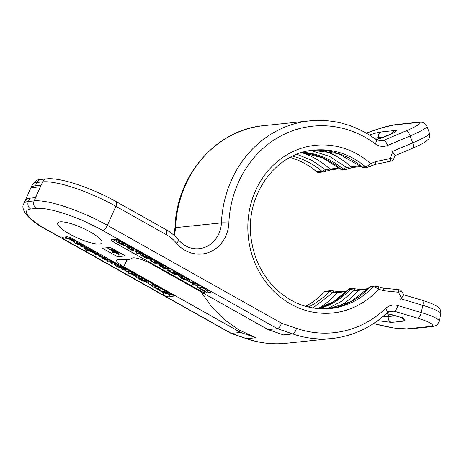 <?xml version="1.0" encoding="UTF-8"?>
<svg xmlns="http://www.w3.org/2000/svg" width="464" height="464" viewBox="0 0 464 464"><rect width="100%" height="100%" fill="white"/><g stroke="black" fill="none" stroke-linecap="round" stroke-linejoin="round"><path stroke-width="0.7" d="M305.608 306.31A79.617 71.984 84.1 0 0 324.29 291.931A2.796 2.523 -95.9 0 1 325.786 291.172L330.931 290.638A2.796 2.523 84.1 0 0 329.434 291.398L332.99 292.517L337.537 292.517A84.274 76.189 -95.9 0 1 317.904 308.618M316.767 171.842L321.912 171.309A2.796 2.523 84.1 0 0 323.721 171.889L318.577 172.428A2.796 2.523 -95.9 0 1 316.767 171.842A79.617 71.984 84.1 0 0 290.133 157.424M401.29 291.38L398.419 292.21A2.796 1.172 -84.2 0 0 397.509 289.553L399.637 289.855C399.939 289.629 400.664 290.139 401.801 291.369L403.674 294.855L400.652 299.692L401.853 298.346M256.041 337.74L246.773 338.708A5.585 2.204 -71 0 1 246.372 338.662C259.376 343.111 272.617 344.648 286.097 343.279A110.351 99.766 -95.9 0 1 246.773 338.708L231.42 333.425L46.626 229.558A5.585 2.013 -60.7 0 1 46.11 229.465L231.02 333.384L240.642 332.462L256.041 337.74L239.012 329.968L224.321 319.603L211.723 306.924L201.173 291.984M30.949 187.763L25.398 200.17A46.562 10.718 -155.9 0 1 29.882 198.192L35.421 197.618L40.971 185.206L35.426 185.786A46.562 10.718 -155.9 0 0 30.949 187.763L40.264 186.795M393.17 152.395L391.448 150.846L392.706 151.966L395.05 155.498L393.623 159.169C391.483 161.553 393.565 160.225 389.54 161.402A2.796 1.189 78.1 0 1 389.487 161.408L375.08 164.447M328.785 308.682L350.697 301.733L369.402 287.361L371.304 286.439L374.471 286.108A2.796 2.523 84.1 0 0 372.975 286.868A79.617 71.984 84.1 0 1 330.368 308.537C309.372 310.323 290.795 303.381 274.642 287.692C262.375 275.117 254.707 259.759 251.627 241.628C243.467 197.786 274.41 152.934 313.902 150.15A79.617 71.984 84.1 0 1 365.452 166.779A2.796 2.523 84.1 0 0 367.262 167.365L364.095 167.695A2.796 2.523 84.1 0 1 362.285 167.11A79.617 71.984 84.1 0 0 312.324 150.336L338.337 153.596L361.839 167.028L365.452 166.779C366.809 166.495 368.578 165.439 370.771 163.612L375.417 161.652L390.149 158.543C393.304 158.879 394.296 159.135 393.124 159.303M382.812 288.069L378.253 286.7A2.796 1.119 106.6 0 1 378.641 289.252A84.274 76.189 -95.9 0 1 272.925 290.371A84.274 76.189 -95.9 0 1 265.617 173.768A84.274 76.189 -95.9 0 1 370.771 163.612A2.796 1.148 67.1 0 1 370.666 166.309L370.666 166.309A2.796 1.148 67.1 0 1 370.527 166.344M382.713 288.069C383.409 288.156 383.67 289.031 383.502 290.702L378.641 289.252C376.24 287.686 374.349 286.891 372.975 286.868L369.402 287.361M375.417 161.652C375.794 163.299 375.643 164.239 374.97 164.471M367.262 167.365L375.022 164.465M301.849 152.586L322.271 157.748L340.657 169.227L343.087 169.105L346.469 167.44L347.153 169.064L352.843 167.423A2.796 2.523 84.1 0 0 352.849 167.423L361.27 166.547M310.95 150.527L329.666 156.426L346.469 167.44L360.371 165.81M319.122 308.717A79.617 71.984 84.1 0 0 350.61 289.194L354.165 290.319L358.713 290.313L367.424 289.408M318.078 308.63L334.242 301.211L348.226 289.565L350.61 289.194A2.796 2.523 84.1 0 1 352.106 288.434L360.261 289.49A2.796 2.523 84.1 0 0 358.713 290.313A84.274 76.189 84.1 0 1 338.824 306.559M292.593 156.182A79.617 71.984 84.1 0 1 321.912 171.309L325.287 169.638L325.972 171.268L331.667 169.627L340.095 168.751M296.914 154.303L311.814 160.312L325.287 169.638L339.196 168.009M312.893 307.968L332.99 292.517L333.459 290.899L339.085 291.694A2.796 2.523 84.1 0 0 337.537 292.517L346.248 291.612M327.404 308.775L341.724 301.171L354.165 290.319L354.635 288.701M386.315 313.513L402.769 317.776L405.269 320.949L391.413 322.393L377.696 320.659M240.642 332.462L123.76 266.765A14.616 3.364 24.1 0 1 116.644 260.124A14.616 3.364 24.1 0 1 119.944 259.48A58.481 13.468 -155.9 0 0 131.973 258.228A14.616 3.364 24.1 0 1 151.229 263.912L268.111 329.608L277.339 328.645L292.691 333.929A110.351 99.766 84.1 0 0 332.015 338.5C352.884 336.162 371.229 327.601 387.057 312.823L391.152 310.886A9.315 8.422 -95.9 0 1 394.162 311.17L417.641 318.188A27.005 4.06 12.8 0 1 429.873 326.47L406.916 328.854A27.005 4.06 12.8 0 1 373.607 323.512M99.499 243.983A24.209 5.574 -155.9 0 0 101.912 242.805A24.209 5.574 -155.9 0 0 86.211 229.784A24.209 5.574 -155.9 0 0 60.123 221.85A24.209 5.574 -155.9 0 0 57.71 223.033A24.209 5.574 -155.9 0 0 73.411 236.054A24.209 5.574 -155.9 0 0 99.499 243.983M121.504 241.193A4.657 1.073 -155.9 0 0 115.739 239.267L111.783 239.679A4.657 1.073 -155.9 0 0 111.319 239.911A4.657 1.073 -155.9 0 0 113.587 242.017L200.68 290.969A4.657 1.073 -155.9 0 0 206.445 292.888L210.407 292.477A4.657 1.073 -155.9 0 0 210.871 292.25A4.657 1.073 -155.9 0 0 208.597 290.145L121.504 241.193M72.541 238.716A4.657 1.073 -155.9 0 0 66.775 236.797L62.814 237.208A4.657 1.073 -155.9 0 0 62.356 237.435A4.657 1.073 -155.9 0 0 64.624 239.54L163.079 294.878A4.657 1.073 -155.9 0 0 168.844 296.803L172.805 296.392A4.657 1.073 -155.9 0 0 173.263 296.16A4.657 1.073 -155.9 0 0 170.996 294.054L72.541 238.716M110.275 247.405L102.358 248.228L117.508 256.743L125.425 255.919L110.275 247.405M268.111 329.608L283.423 334.898L292.691 333.929A5.585 2.204 109 0 0 296.479 328.361A104.76 94.714 84.1 0 0 385.59 308.519A14.9 13.468 -95.9 0 1 397.764 305.538L421.242 312.556L422.878 305.376L401.343 298.938M392.242 151.513L412.693 142.883L410.176 135.923L387.631 145.435A14.9 13.468 -95.9 0 1 375.237 143.828A104.76 94.714 84.1 0 0 280.407 136.213A104.76 94.714 84.1 0 0 228.851 223.022A33.524 30.311 -95.9 0 1 209.107 252.3A33.524 30.311 -95.9 0 1 176.564 243.252A40.971 37.045 84.1 0 0 165.99 234.459L115.872 206.294L107.364 225.318L281.544 323.217C280.285 326.389 278.881 328.199 277.339 328.645L102.77 230.533A53.546 12.331 24.1 0 0 36.465 208.423L30.723 209.015A40.971 9.437 24.1 0 0 46.626 229.558M206.271 290.278A4.657 1.073 -155.9 0 0 207.559 290.412L208.829 290.278M114.469 239.401A4.657 1.073 -155.9 0 0 114.701 239.534L116.771 240.7M124.949 245.294L126.782 246.326M134.96 250.925L136.903 252.016M139.647 253.559L140.789 254.202M148.915 258.767L150.162 259.469M158.288 264.033L159.964 264.973M167.666 269.306L168.003 269.497M177.985 275.106L179.603 276.016M187.27 280.326L188.813 281.19M117.317 239.47L116.58 241.344L117.601 242.37L121.649 244.644L124.816 245.595L125.558 243.936L120.338 241.46M127.269 245.23L126.591 246.97L128.563 248.605L132.739 250.728L134.827 251.221L135.569 249.562L130.349 247.086M139.148 251.181L137.187 251.384L136.445 253.037L137.721 253.756L142.9 253.216M145.626 255.722L142.083 253.303M154.999 260.988L151.119 258.378M161.727 264.55L160.59 263.703L159.72 265.512L159.906 265.918L163.612 268.233L168.113 269.323L169.493 269.039L169.453 268.331L168.844 267.803M170.352 268.65L169.644 268.72M180.612 274.415L179.417 276.66L181.604 278.417L185.38 280.012L187.595 280.349L189.103 279.908L188.227 278.696M189.944 279.664L189.474 279.711L188.732 281.364L193.842 284.241L192.253 284.403L193.529 285.122L195.124 284.96L197.252 286.155L197.937 286.085L195.802 284.884L198.702 284.583M200.17 285.406L198.14 285.621M202.542 286.74L197.362 287.28L205.03 291.589L205.714 291.514L206.457 289.861L202.432 287.599M124.816 245.595L119.236 242.91L118.088 242.034L118.245 241.593L120.617 241.489L122.247 242.028L127.432 245.323L127.786 245.143L126.916 244.232M124.277 243.217L123.54 244.876M117.566 239.54L116.609 241.054M118.975 240.01L118.668 240.7L116.963 240.874M119.66 240.288L119.451 240.758L118.668 240.7M120.466 240.654L119.451 240.758M121.678 241.292L120.333 240.949M122.455 241.727L121.638 241.384M127.936 244.806L127.786 245.143M118.285 241.587L118.088 242.034M118.894 241.524L118.5 242.417M119.903 241.419L119.236 242.91M121.893 242.336L121.15 243.989M122.861 242.8L122.119 244.453M123.726 243.136L122.983 244.789M134.827 251.221L129.247 248.536L128.099 247.666L128.255 247.219L130.628 247.115L132.263 247.654L137.443 250.949L137.796 250.769L136.926 249.864M134.287 248.849L133.551 250.502M127.525 245.276L126.62 246.68M129.073 245.45L128.679 246.326L126.974 246.506M129.723 245.81L129.462 246.384L128.679 246.326M130.494 246.245L130.343 246.581L129.462 246.384M131.689 246.918L130.343 246.581M132.466 247.353L131.648 247.01M137.947 250.432L137.796 250.769M128.296 247.219L128.099 247.666M128.911 247.155L128.511 248.049M129.914 247.051L129.247 248.536M131.904 247.962L131.161 249.615M132.872 248.426L132.13 250.079M133.736 248.762L132.994 250.415M139.171 251.123L138.806 251.94L140.882 252.578L136.445 253.037M139.867 251.511L138.806 251.94M141.352 252.346L139.716 251.848M141.149 253.402L140.633 255.014L145.081 257.816L148.347 258.895L149.043 258.68L148.12 257.781L150.081 258.431L151.218 258.309L150.348 257.404M141.213 253.39L140.551 254.736M142.483 253.53L141.746 255.183L140.679 254.585M142.471 253.669L141.746 255.183M142.668 253.936L141.926 255.589L141.729 255.328M142.982 254.185L142.239 255.838L141.926 255.589M143.933 254.794L143.19 256.453L142.239 255.838M145.209 255.513L144.472 257.166L143.19 256.453M146.079 256.789L145.65 257.758L144.472 257.166M146.583 257.097L146.189 257.984L145.65 257.758M147.169 257.462L146.839 258.199L146.189 257.984M147.529 257.74L147.279 258.297L146.839 258.199M145.812 255.304L145.336 256.372L147.767 257.961L147.279 258.297M146.183 255.449L145.795 256.319L145.336 256.372M147.065 255.861L146.641 256.801L145.795 256.319M148.526 256.65L148.149 257.497L146.641 256.801M149.106 257.027L148.805 257.711L148.149 257.497M143.991 253.831L143.736 254.405L149.414 257.224L149.686 257.903L148.805 257.711M149.826 257.607L149.686 257.903M144.553 254.144L143.736 254.405M145.748 254.817L144.403 254.481M146.525 255.258L145.708 254.91M151.368 257.978L151.218 258.309M149.257 258.204L149.043 258.68M150.603 258.489L150.005 260.281L154.454 263.082L157.719 264.161L158.415 263.946L157.493 263.047L159.454 263.697L160.59 263.581L159.72 262.67M150.661 258.494L149.924 260.008M151.856 258.796L151.113 260.449L150.052 259.852M151.844 258.941L151.113 260.449M152.041 259.202L151.299 260.855L151.102 260.594M152.354 259.451L151.612 261.11L151.299 260.855M153.306 260.066L152.563 261.719L151.612 261.11M154.582 260.78L153.839 262.438L152.563 261.719M155.452 262.056L155.022 263.024L153.839 262.438M155.956 262.363L155.562 263.25L155.022 263.024M156.542 262.728L156.211 263.465L155.562 263.25M156.902 263.007L156.652 263.564L156.211 263.465M155.185 260.571L154.709 261.638L157.139 263.227L156.652 263.564M155.556 260.716L155.162 261.592L154.709 261.638M156.438 261.128L156.014 262.067L155.162 261.592M157.899 261.922L157.522 262.763L156.014 262.067M158.479 262.293L158.178 262.978L157.522 262.763M159.193 262.868L158.178 262.978M153.364 259.098L153.108 259.678L157.835 261.882L159.198 262.873L159.053 263.169M153.92 259.417L153.108 259.678M155.121 260.089L153.775 259.747M155.898 260.524L155.08 260.182M160.741 263.245L160.59 263.581M158.63 263.471L158.415 263.946M160.59 263.703L159.72 265.512M161.652 264.3L160.915 265.959L159.848 265.356M162.348 264.149L161.582 264.892L162.006 263.958L160.915 265.959M161.797 265.75L161.408 266.614L160.996 266.232M162.296 266.185L161.936 266.986L161.408 266.614M163.537 266.98L163.212 267.705L161.936 266.986M164.262 267.386L163.966 268.053L163.212 267.705M165.091 267.803L164.83 268.389L163.966 268.053M165.805 268.128L165.602 268.592L164.83 268.389M166.309 268.325L165.602 268.592M167.092 268.627L166.153 268.673M161.582 264.892L161.623 265.599L162.348 266.232L167.052 268.726M163.206 264.631L163.032 265.025L162.04 264.845M164.192 265.188L163.032 265.025M165.306 265.814L164.128 265.338M169.812 268.343L169.633 268.737M168.084 268.476L165.143 267.502L162.632 265.634L165.178 266.081L167.945 267.635L168.444 268.296L168.084 268.476L168.31 267.977M167.887 267.595L167.533 268.389M167.226 267.16L166.767 268.186M166.414 266.701L165.897 267.85M165.677 266.313L165.143 267.502M164.094 265.686L163.653 266.667M163.473 265.53L163.131 266.295M162.916 265.466L162.719 265.913M179.614 273.853L179.104 273.569M180.125 274.137L179.974 274.473L179.574 273.946M180.2 274.183L179.974 274.473M168.078 269.323L167.545 270.518L173.838 273.975L177.103 275.053L179.945 274.758M172.718 269.978L167.545 270.518M173.484 270.75L178.553 274.056L176.604 274.398L175.172 274.12L169.505 271.162L173.484 270.75M176.952 272.699L172.614 270.843M178.483 273.835L178.309 274.218M177.283 272.884L176.604 274.398M176.68 272.67L175.937 274.323M175.908 272.467L175.172 274.12M175.044 272.13L174.302 273.783M174.075 271.666L173.339 273.319M181.424 274.874L180.954 275.935L179.446 276.37M180.647 274.433L179.928 276.039M182.074 275.233L181.731 275.993L180.954 275.935M182.543 275.5L182.288 276.074L181.731 275.993M183.315 275.935L183.17 276.271L182.288 276.074M184.214 276.44L183.17 276.271M185.327 277.066L184.15 276.59M189.283 279.287L189.132 279.624M189.358 279.334L189.103 279.908M180.31 274.56L179.574 276.219M181.905 276.544L185.2 277.333L187.328 278.533L187.908 279.467L185.751 279.688L183.35 278.945L180.809 277.368L180.635 276.817L181.905 276.544M186.557 278.04L182.729 276.59M187.752 278.957L187.439 279.653M187.218 278.458L186.644 279.74M186.487 278.035L185.751 279.688M184.956 277.629L184.214 279.282M184.092 277.292L183.35 278.945M182.909 276.706L182.172 278.359M181.755 276.556L181.221 277.75M181.14 276.619L180.809 277.368M197.148 283.707L188.732 281.364M190.107 279.751L189.416 281.294M198.598 284.594L197.937 286.085M192.63 283.556L192.253 284.403M190.907 282.135L196.684 283.945L194.526 284.165L190.907 282.135M194.88 283.376L194.526 284.165M197.896 286.085L197.362 287.28M205.714 291.514L199.323 287.924L203.818 287.46M167.202 293.758A4.657 1.073 -155.9 0 0 169.952 294.321L171.228 294.188M65.505 236.924A4.657 1.073 -155.9 0 0 65.737 237.058L66.393 237.429M69.322 239.076L74.669 242.08M76.421 243.066L76.711 243.229M78.938 244.482L80.504 245.363M82.696 246.593L84.309 247.498M93.363 252.59L94.511 253.234M96.721 254.475L98.542 255.496M100.682 256.702L101.9 257.387M106.395 259.91L107.428 260.495M109.672 261.754L111.464 262.763M113.628 263.981L114.939 264.712M120.657 267.931L121.446 268.372M123.65 269.613L128.383 272.275M131.312 273.917L136.665 276.927M138.417 277.913L138.806 278.133M140.952 279.334L141.955 279.902M144.159 281.138L151.972 285.528M158.241 289.055L159.703 289.872M67.031 236.785L66.224 237.893L66.636 238.363L70.337 239.285L74.704 241.674L74.617 242.684L75.707 243.362L76.258 243.403L77.001 241.222M78.381 241.999L77.273 242.115L77.621 242.492L77.273 242.115L76.531 243.768L77.523 244.453L79.327 244.441L82.082 245.334L82.07 245.694L80.26 245.903L80.765 244.783M89.076 248.014L87.795 248.147M96.152 251.987L95.393 252.068M102.973 255.821L102.521 256.006L101.778 257.665L102.231 257.474C101.32 257.572 101.749 258.117 103.518 259.109L106.227 260.118L104.098 259.069L103.426 258.587L103.6 258.32L105.885 259.411L108.106 260.055L108.187 259.759L104.388 257.851L102.231 257.474L102.967 255.821M109.104 259.266L108.57 259.324M116.046 263.065L115.698 263.627M123.082 267.125L121.98 267.241M125.448 268.453L121.278 268.888L122.02 267.235L122.438 267.653M130.796 271.463L129.253 271.127L128.215 272.739L128.632 273.209L132.327 274.131L136.694 276.515L136.613 277.53L138.15 278.342L138.997 276.068M129.253 271.127L128.215 272.884M140.383 276.851L139.357 276.956L138.666 278.76L140.116 279.427L142.837 279.142L141.317 278.33L138.666 278.76M143.376 278.673L143.069 278.707M153.683 284.322L152.546 284.391L151.803 286.044L152.192 286.445L158.027 289.408L158.81 287.616L156.96 286.549M152.546 284.391L152.934 284.792L152.546 284.391M161.304 288.608L160.3 288.712L160.619 289.095L160.3 288.712L159.558 290.371L159.883 290.754L164.14 293.004L167.069 293.793L167.133 293.318L166.228 292.546L168.948 293.352L169.064 292.755L168.948 293.352M76.154 243.496L76.264 240.81M66.712 236.802L66.219 238.038M70.476 237.719L70.035 238.699L66.52 237.933M69.519 237.353L68.968 238.467M74.072 239.581L70.035 238.699M74.721 241.268L71.497 239.505L74.808 240.213L74.721 241.268M80.811 244.795L80.33 245.874L80.765 246.291L85.823 247.434L85.834 247.811L84.152 247.985L85.62 248.803L87.22 248.64L87.557 248.17L80.231 243.931L79.095 243.501L76.531 243.768L76.879 244.145M84.622 246.941L84.152 247.985L84.523 248.373M85.823 247.434L85.834 247.811L85.962 247.521M82.082 245.334L82.07 245.694L82.198 245.404M80.591 244.308L80.231 243.931L80.545 243.217M84.431 245.398L83.99 246.384M87.22 248.64L87.916 247.358M98.519 253.321L94.314 253.756L94.772 252.735C95.526 252.66 95.236 252.242 93.885 251.482L89.981 249.493L85.515 249.957L86.53 250.676L88.386 250.63L92.063 252.236L94.76 252.741L95.572 251.662M86.049 248.762L85.533 250.108M91.472 250.311L91.86 249.574M93.386 251.627L91.536 251.639L89.436 250.821L89.187 250.548L90.033 250.456L93.218 251.523L93.264 251.906L93.218 251.523M89.581 250.508L89.436 250.821L89.187 250.548M94.337 253.901L95.34 254.463L97.127 254.434L100.05 255.374L100.102 255.792L98.385 255.971L99.847 256.789L101.471 256.621L101.831 256.122L98.182 254.324L99.975 254.139M98.873 254.887L99.052 254.347M100.05 255.374L100.102 255.792L100.236 255.49M101.471 256.621L102.167 255.368M106.169 260.258L106.442 259.631M108.106 260.055L108.547 258.958M106.691 259.277L104.133 258.315L106.691 259.277M112.775 264.068L114.422 263.894L114.73 263.407L113.703 262.659L109.875 260.762L107.213 261.041L108.286 261.742L110.107 261.708L112.972 262.653L113.036 263.071L111.314 263.25L112.775 264.068M111.807 262.148L111.314 263.25L111.691 263.645M112.972 262.653L113.036 263.071L113.17 262.775M107.665 260.02L107.271 261.18M111.354 261.58L111.731 260.745M114.422 263.894L115.078 262.624M121.301 267.954L121.643 267.397L120.019 266.208L117.392 265.095L115.31 264.718L114.962 265.28L119.126 267.548L121.301 267.954L122.032 266.533M116.006 263.152L114.962 265.28M120.014 266.69L119.816 267.119L118.593 266.945L116.476 265.814L117.96 265.71L119.387 266.278L119.816 267.119L120.176 266.98M121.684 267.838L121.203 268.923L122.276 269.578L126.904 269.271M138.15 278.342L138.26 275.657M132.524 272.432L132.031 273.545L128.511 272.78M131.631 271.933L130.964 273.313M136.068 274.427L132.031 273.545M136.718 276.115L133.493 274.352L136.805 275.059L136.718 276.115M142.825 278.087L144.64 279.108M142.837 279.142L143.011 278.452M148.335 282.437L144.907 280.285L141.787 280.418L142.779 281.091L144.739 281.08L148.335 282.437L148.033 282.025L148.347 281.323M142.332 279.195L141.787 280.418L142.146 280.795M146.311 280.181L145.887 280.958M158.027 289.408L153.746 286.88L157.534 286.485M152.679 284.397L151.803 286.044L152.192 286.445M152.818 284.415L151.943 286.056M156.049 285.656L152.076 286.068M158.282 287.251L157.54 288.904M167.069 293.793L167.289 292.975M163.676 289.942L159.558 290.371L159.883 290.754M167.133 291.885L167.446 292.5L166.06 292.152L163.659 290.928L165.155 290.771M165.642 292.685L163.867 292.488L161.414 291.166L163.038 290.992L165.335 292.39L165.532 292.935L165.335 292.39M117.508 256.743L118.616 254.26L121.87 253.918M107.022 247.741L108.222 248.42M117.955 253.889L118.616 254.26M116.481 250.891L108.141 248.605L113.819 251.795L112.05 251.981L113.471 252.776L115.24 252.596L117.607 253.924L118.361 253.843L115.994 252.515L118.842 252.219M109.353 247.498L108.895 248.524M119.039 252.329L118.361 253.843M112.474 251.041L112.05 251.981M108.599 247.579L108.141 248.605M110.554 249.458L116.974 251.465L114.579 251.72L110.554 249.458M114.968 250.838L114.579 251.72M391.413 322.393A4.657 4.211 -95.9 0 1 388.385 316.523L383.2 316.291M429.873 326.47A5.585 5.052 -95.9 0 0 431.677 326.639L408.72 329.028A5.585 5.052 -95.9 0 1 406.916 328.854M46.11 229.465C28.809 220.481 19.993 209.212 23.763 203.771A46.562 10.718 24.1 0 1 28.397 201.498A5.585 5.052 84.1 0 0 30.723 209.015M165.99 234.459A5.585 2.013 -60.7 0 0 166.35 229.837L116.238 201.672A5.585 2.013 -60.7 0 1 115.872 206.294A59.131 13.613 -155.9 0 0 42.647 181.876L36.911 182.474L35.426 185.786M29.882 198.192L28.397 201.498L34.139 200.9L42.647 181.876A5.585 5.052 -95.9 0 1 46.615 178.872L40.873 179.469A5.585 5.052 -95.9 0 0 36.911 182.474A46.562 10.718 -155.9 0 0 32.271 184.747L23.763 203.771M174.128 235.428A27.939 25.259 84.1 0 0 175.508 227.65A110.351 99.766 -95.9 0 1 263.854 125.64L309.772 120.866A110.351 99.766 84.1 0 0 221.421 222.877A27.939 25.259 -95.9 0 1 199.056 248.704C191.185 249.377 184.318 246.436 178.454 239.894A5.585 1.438 -40.2 0 1 176.564 243.252M173.756 235.097L174.974 227.789A5.585 0.389 2.6 0 1 175.508 227.65L221.421 222.877A5.585 0.389 -177.4 0 1 228.851 223.022M366.374 133.162A27.005 3.062 160.1 0 1 394.139 124.967L417.101 122.577A27.005 3.062 160.1 0 1 405.907 130.952L383.363 140.464A9.315 8.422 -95.9 0 1 381.176 141.027L376.188 139.583C355.917 124.897 333.778 118.656 309.772 120.866M366.334 133.139L382.452 127.623L395.456 124.625A5.585 5.052 84.1 0 0 394.139 124.967M375.069 164.453L389.54 161.402A2.796 1.189 78.1 0 0 390.149 158.543L392.706 151.966M401.766 298.445L398.419 292.21L383.502 290.702M281.544 323.217L296.479 328.361M323.721 171.889L325.972 171.286M324.29 291.931L329.434 291.398A79.617 71.984 84.1 0 1 308.276 307.017M382.858 288.074L397.509 289.553A2.796 1.172 -84.2 0 0 397.41 289.553M378.067 286.682A2.796 1.119 106.6 0 1 378.253 286.7L374.471 286.108M328.79 308.676A79.617 71.984 84.1 0 0 369.808 287.199A2.796 2.523 84.1 0 1 371.304 286.439M352.843 167.423A2.796 2.523 84.1 0 1 350.975 166.785A84.274 76.189 84.1 0 0 322.584 150.348M301.89 152.575A79.617 71.984 84.1 0 1 341.11 169.314A2.796 2.523 84.1 0 0 342.919 169.894L344.897 169.691A2.796 2.523 84.1 0 1 343.087 169.105A79.617 71.984 84.1 0 0 302.859 152.285M342.919 169.894L340.657 169.227M318.118 308.635A79.617 71.984 84.1 0 0 348.632 289.403A2.796 2.523 84.1 0 1 350.129 288.643L352.106 288.434M301.687 152.633A84.274 76.189 -95.9 0 1 329.794 168.989A2.796 2.523 84.1 0 0 331.667 169.627M417.641 318.188A5.585 2.233 106.6 0 0 421.242 312.556A32.59 4.901 12.8 0 1 439.164 321.233L440.8 314.053A32.59 4.901 -167.2 0 0 422.878 305.376A5.585 2.233 -73.4 0 0 422.101 300.266L403.61 294.744M388.472 311.762L394.162 311.17A5.585 2.233 106.6 0 0 397.764 305.538M123.76 266.765L127.043 259.683M385.59 308.519A5.585 1.96 46.6 0 1 387.057 312.823M36.465 208.423A5.585 5.052 84.1 0 1 34.139 200.9A59.131 13.613 24.1 0 1 107.364 225.318A5.585 2.013 119.3 0 1 102.77 230.533M379.071 140.911L383.363 140.464A5.585 2.303 -112.9 0 1 387.631 145.435M369.535 135.059A15.208 1.728 160.1 0 1 380.973 131.967L394.823 130.529A15.208 1.728 160.1 0 1 392.445 133.47A15.208 1.728 160.1 0 1 376.287 139.658M395.456 124.625L418.412 122.241A5.585 5.052 84.1 0 0 417.101 122.577M412.49 148.277C418.087 145.922 422.339 143.811 425.239 141.949L428.469 139.154C429.519 138.568 429.855 136.59 429.484 133.22A32.59 3.7 -19.9 0 1 412.693 142.883A5.585 2.303 67.1 0 1 412.49 148.277L394.986 155.666M429.484 133.22L426.961 126.26A32.59 3.7 160.1 0 1 410.176 135.923A5.585 2.303 -112.9 0 0 405.907 130.952M375.237 143.828A5.585 1.839 -53.5 0 0 376.188 139.583M380.973 131.967A4.657 4.211 84.1 0 0 378.514 137.582L383.983 137.013M374.616 138.446A10.568 1.201 160.1 0 1 378.514 137.582L378.856 138.817M394.823 130.529A4.657 4.211 84.1 0 0 392.37 133.441M210.407 292.477L210.731 291.757M206.445 292.888L207.559 290.412M200.68 290.969L201.335 289.507M113.587 242.017L114.701 239.534M172.805 296.392L173.124 295.667M168.844 296.803L169.952 294.321M163.079 294.878L163.954 292.923M64.624 239.54L65.737 237.058M79.489 242.626L79.095 243.501M79.959 242.887L79.617 243.646M83.12 244.661L82.812 245.346M86.855 246.761L86.548 247.445M94.157 250.867L93.885 251.482M90.329 248.716L89.981 249.493M90.729 248.942L90.434 249.603M91.321 249.272L91.048 249.887M92.881 250.148L92.568 250.856M91.843 250.949L91.536 251.639M101.077 254.759L100.798 255.38M104.829 256.865L104.388 257.851M107.312 258.262L107.004 258.947M104.272 258.674L104.098 259.069M105.415 259.208L105.241 259.602M106.076 259.492L105.908 259.875M105.879 258.726L105.746 259.028M110.258 259.915L109.875 260.762M110.716 260.176L110.391 260.907M111.308 260.507L111 261.197M113.993 262.015L113.703 262.659M117.81 264.161L117.392 265.095M120.309 265.565L120.019 266.208M118.981 266.069L118.593 266.945M117.537 265.611L117.195 266.382M143.115 278.522L142.871 279.073M141.659 277.565L141.317 278.33M142.564 278.075L142.297 278.661M144.768 279.316L144.397 280.146M145.226 279.572L144.907 280.285M145.818 279.902L145.516 280.569M158.491 287.367L157.748 289.02M166.373 291.456L166.06 292.152M164.958 290.795L164.65 291.479M164.239 291.653L163.867 292.488M162.812 291.015L162.464 291.798M405.269 320.949A4.657 4.211 -95.9 0 1 402.253 317.689M396.175 315.717L388.385 316.523L389.035 314.058M408.72 329.028L393.455 327.961L373.532 323.565M246.372 338.662L231.02 333.384M40.873 179.469C38.379 178.959 35.508 180.722 32.271 184.747M174.974 227.789C176.366 175.578 216.137 129.584 263.854 125.64M364.095 167.695L361.839 167.028M344.897 169.691L347.147 169.082M330.931 290.638L333.459 290.899M339.085 291.694L346.979 290.876M348.226 289.565L350.129 288.643M360.261 289.49L368.155 288.672M286.097 343.279L332.015 338.5M431.677 326.639C433.921 326.012 436.995 326.749 439.164 321.233M422.101 300.266C427.008 301.733 430.998 303.201 434.078 304.68L436.92 306.275C439.826 307.719 441.119 310.312 440.8 314.053M116.238 201.672C92.197 188.135 60.465 177.202 46.615 178.872M166.35 229.837C170.926 232.418 174.963 235.77 178.454 239.894M426.961 126.26C423.986 121.649 423.174 122.287 418.412 122.241M394.145 132.582L382.452 137.576L376.246 139.629M76.253 243.443L76.995 241.79M66.172 237.916L66.671 236.808M68.95 238.403L69.432 237.324M84.077 248.02L84.564 246.923M76.45 243.803L77.192 242.15M80.666 244.273L81.02 243.484M87.655 248.46L88.102 247.463M85.463 249.986L86.2 248.333M94.262 253.785L94.726 252.741M101.941 256.43L102.364 255.478M106.256 260.211L106.505 259.66M108.28 259.973L108.698 259.04M111.232 263.285L111.975 261.632M107.178 261.058L107.642 260.014M111.453 261.539L111.795 260.78M114.846 263.72L115.281 262.74M121.754 267.757L122.247 266.655M114.846 264.915L115.582 263.262M138.249 278.29L138.985 276.631M128.168 272.762L128.905 271.109M130.947 273.25L131.683 271.597M138.585 278.626L139.328 276.973M142.883 279.119L143.144 278.539M148.457 282.385L148.816 281.59M141.706 280.453L142.448 278.794M145.998 280.917L146.322 280.186M158.102 289.368L158.845 287.715M151.728 286.079L152.465 284.426M167.278 293.689L167.556 293.062M159.465 290.412L160.202 288.753M386.257 313.571L391.726 314.615L403.941 318.263"/></g></svg>

